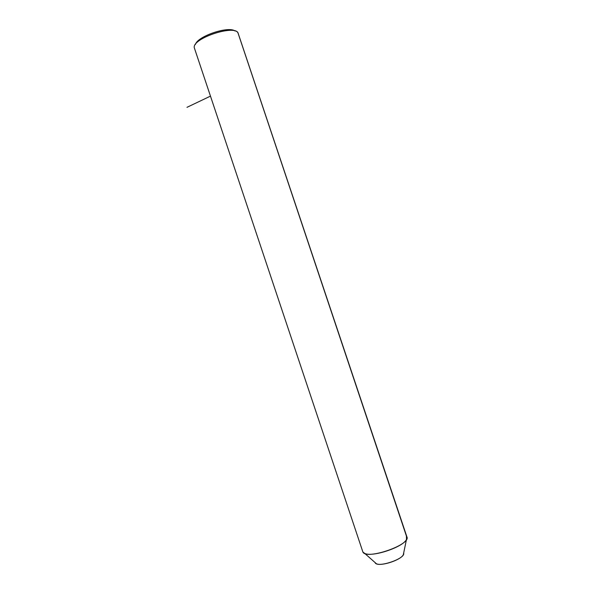 <?xml version="1.0" encoding="UTF-8"?>
<svg xmlns="http://www.w3.org/2000/svg" width="594" height="594" viewBox="0 0 594 594"><rect width="100%" height="100%" fill="white"/><g stroke="black" fill="none" stroke-linecap="round" stroke-linejoin="round"><path stroke-width="0.89" d="M375.156 562.793L375.156 562.793C377.65 568.176 405.732 558.635 403.653 553.118L403.319 554.729C401.069 559.912 381.571 566.438 376.403 563.736L375.156 562.793M362.555 551.024L362.897 552.041L364.738 553.415C372.445 557.402 403.111 547.141 406.482 539.449L406.422 536.078L238.038 33.093C234.853 24.109 191.959 38.462 194.29 47.735L362.897 552.041L194.297 47.765C191.855 38.142 236.798 23.693 238.253 33.613L406.89 536.827C411.397 544.646 366.416 560.224 362.897 552.041L194.676 48.901M235.083 31.022C228.49 25.75 197.49 36.249 195.419 44.453C197.49 36.249 228.49 25.75 235.083 31.022M210.462 96.124L186.969 107.336M403.319 554.729L406.482 539.449M376.403 563.736L364.738 553.415"/></g></svg>
